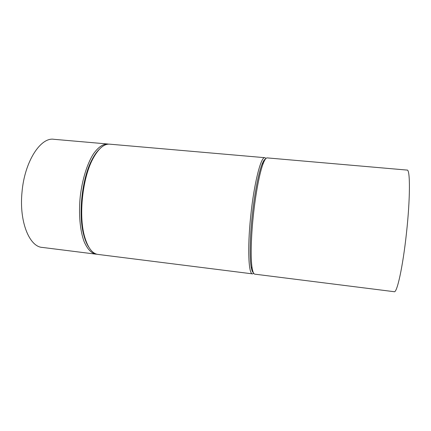 <?xml version="1.0" encoding="UTF-8"?>
<svg xmlns="http://www.w3.org/2000/svg" width="431" height="431" viewBox="0 0 431 431"><rect width="100%" height="100%" fill="white"/><g stroke="black" fill="none" stroke-linecap="round" stroke-linejoin="round"><path stroke-width="0.65" d="M88.867 247.222C86.825 244.194 85.139 240.175 83.803 235.154C78.07 214.859 81.89 178.854 91.765 160.154C94.147 155.462 96.668 151.841 99.329 149.288M96.9 254.22L96.032 254.177C91.329 253.32 87.331 249.07 84.04 241.414C80.042 230.537 78.534 214.024 80.204 196.875C82.17 179.754 87.11 163.904 93.311 154.061C98.139 147.235 102.944 143.879 107.723 143.992L108.655 144.137M264.828 157.687L109.813 144.175C103.936 143.674 98.193 148.743 92.584 159.395C82.51 178.488 78.598 215.349 84.444 236.069C87.703 247.62 92.256 253.746 98.112 254.441L252.442 273.863M253.757 273.367L252.582 273.879C248.574 274.639 247.302 248.601 250.67 216.524C253.988 183.326 261.019 156.06 264.909 157.692L265.975 158.441M265.453 159.034C264.456 159.384 263.346 161.065 262.129 164.071C258.595 172.626 254.419 194.052 252.13 216.642C249.888 238.235 249.603 258.46 251.192 267.139C251.747 270.285 252.474 272.133 253.369 272.683M253.207 216.793C250.912 238.882 250.6 259.559 252.189 268.384C252.862 272.176 253.762 274.105 254.893 274.17L394.182 291.701C396.967 293.398 402.85 266.94 406.455 233.193C410.312 198.292 410.269 168.974 407.09 170.083L267.231 157.897C266.11 157.746 264.823 159.47 263.368 163.069C259.796 171.775 255.551 193.681 253.207 216.793M107.502 143.976L53.891 139.299C40.692 136.988 24.605 161.361 22.019 192.059C18.98 221.685 29.47 246.941 42.416 247.432L95.66 254.128M83.803 235.154L84.444 236.069M91.765 160.154L92.584 159.395M251.192 267.139L252.189 268.384M262.129 164.071L263.368 163.069"/></g></svg>
